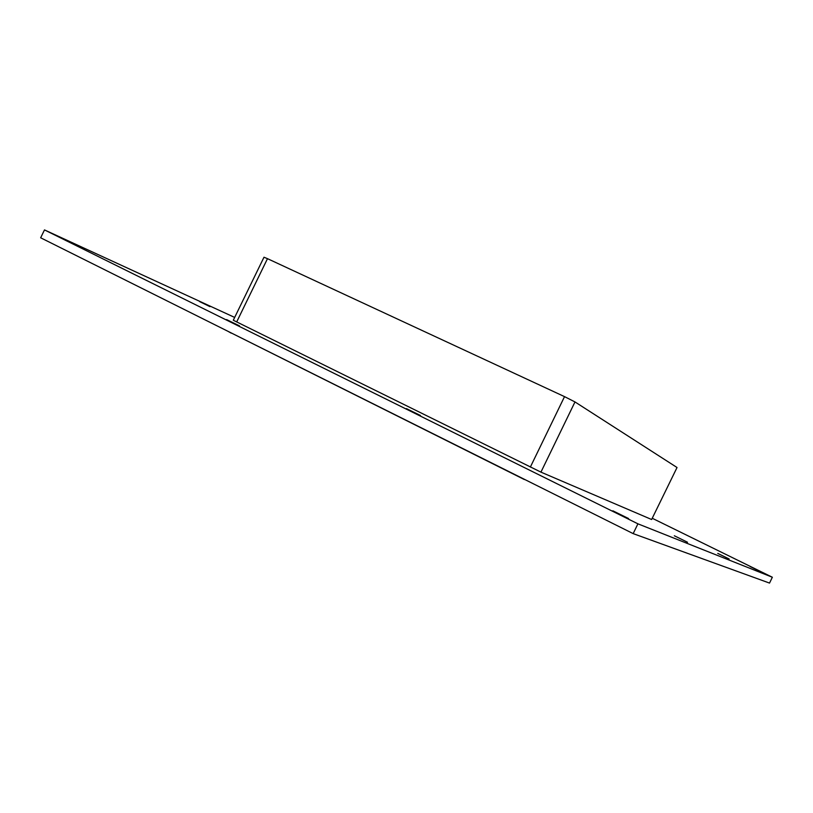 <?xml version="1.0" encoding="UTF-8"?>
<svg xmlns="http://www.w3.org/2000/svg" width="813" height="813" viewBox="0 0 813 813"><rect width="100%" height="100%" fill="white"/><g stroke="black" fill="none" stroke-linecap="round" stroke-linejoin="round"><path stroke-width="1.22" d="M717.767 553.399L729.139 558.978L717.767 553.399M674.333 535.767L687.524 542.251L674.333 535.767M199.612 301.603L209.947 306.633L199.612 301.603M226.583 319.58L239.479 325.871L226.583 319.58M406.419 408.614L420.504 415.514L406.419 408.614M750.084 566.519L760.074 571.417L750.084 566.519M68.505 241.329L80.507 247.162L68.505 241.329M612.85 510.808L628.571 518.542L612.85 510.808M677.026 467.536L651.63 519.507L677.026 467.536M236.664 321.978L267.487 258.666L263.991 257.223L233.301 320.241L540.94 472.129L651.63 519.507M267.487 258.666L564.527 396.632L530.35 467.079M540.94 472.129L574.984 401.937L564.527 396.632M574.984 401.937L676.873 467.404M234.672 317.426L44.491 229.916L637.92 523.826L772.35 577.24L652.422 518.348M44.491 229.916L40.65 237.782L633.175 533.623L769.525 583.084L772.35 577.24M633.175 533.623L637.92 523.826M524.415 479.324L534.273 484.243M524.314 479.518L231.299 332.974M227.925 331.287L231.217 333.147"/></g></svg>
